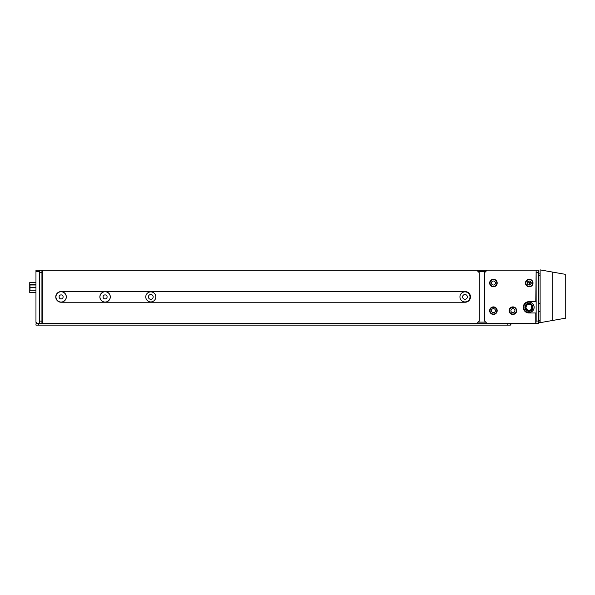 <?xml version="1.0" encoding="UTF-8"?>
<svg xmlns="http://www.w3.org/2000/svg" width="595" height="595" viewBox="0 0 595 595"><rect width="100%" height="100%" fill="white"/><g stroke="black" fill="none" stroke-linecap="round" stroke-linejoin="round"><path stroke-width="0.89" d="M467.358 296.905A2.387 2.387 0 0 0 464.97 294.518A2.387 2.387 0 0 0 462.583 296.905A2.387 2.387 0 0 0 464.97 299.292A2.387 2.387 0 0 0 467.358 296.905M459.942 296.905A5.028 5.028 0 0 0 464.97 301.933A5.028 5.028 0 0 0 469.998 296.905A5.028 5.028 0 0 0 464.97 291.877A5.028 5.028 0 0 0 459.942 296.905M153.175 296.905A2.387 2.387 0 0 0 150.788 294.518A2.387 2.387 0 0 0 148.4 296.905A2.387 2.387 0 0 0 150.788 299.292A2.387 2.387 0 0 0 153.175 296.905M145.76 296.905A5.028 5.028 0 0 0 150.788 301.933A5.028 5.028 0 0 0 155.816 296.905A5.028 5.028 0 0 0 150.788 291.877A5.028 5.028 0 0 0 145.76 296.905M63.115 296.905A2.008 2.008 0 0 0 61.106 294.889A2.008 2.008 0 0 0 59.098 296.905A2.008 2.008 0 0 0 61.106 298.913A2.008 2.008 0 0 0 63.115 296.905M55.952 296.905A5.154 5.154 0 0 0 61.106 302.059A5.154 5.154 0 0 0 66.261 296.905A5.154 5.154 0 0 0 61.106 291.751A5.154 5.154 0 0 0 55.952 296.905M107.1 296.905A2.008 2.008 0 0 0 105.092 294.889A2.008 2.008 0 0 0 103.084 296.905A2.008 2.008 0 0 0 105.092 298.913A2.008 2.008 0 0 0 107.1 296.905M99.938 296.905A5.154 5.154 0 0 0 105.092 302.059A5.154 5.154 0 0 0 110.246 296.905A5.154 5.154 0 0 0 105.092 291.751A5.154 5.154 0 0 0 99.938 296.905M524.894 307.31A4.024 4.024 0 0 1 528.918 303.286A4.024 4.024 0 0 1 532.942 307.31A4.024 4.024 0 0 1 528.918 311.334A4.024 4.024 0 0 1 524.894 307.31M532.689 307.31A3.771 3.771 0 0 0 528.918 303.539A3.771 3.771 0 0 0 525.147 307.31A3.771 3.771 0 0 0 528.918 311.081A3.771 3.771 0 0 0 532.689 307.31M534.072 307.31A5.154 5.154 0 0 1 528.918 312.464A5.154 5.154 0 0 1 523.764 307.31A5.154 5.154 0 0 1 528.918 302.156A5.154 5.154 0 0 1 534.072 307.31M495.434 310.664A2.008 2.008 0 0 0 493.419 308.656A2.008 2.008 0 0 0 491.411 310.664A2.008 2.008 0 0 0 493.419 312.673A2.008 2.008 0 0 0 495.434 310.664M490.027 310.664A3.391 3.391 0 0 0 493.419 314.056A3.391 3.391 0 0 0 496.818 310.664A3.391 3.391 0 0 0 493.419 307.273A3.391 3.391 0 0 0 490.027 310.664M514.913 310.664A2.008 2.008 0 0 0 512.897 308.656A2.008 2.008 0 0 0 510.889 310.664A2.008 2.008 0 0 0 512.897 312.673A2.008 2.008 0 0 0 514.913 310.664M509.506 310.664A3.391 3.391 0 0 0 512.897 314.056A3.391 3.391 0 0 0 516.296 310.664A3.391 3.391 0 0 0 512.897 307.273A3.391 3.391 0 0 0 509.506 310.664M495.434 283.019A2.008 2.008 0 0 0 493.419 281.004A2.008 2.008 0 0 0 491.411 283.019A2.008 2.008 0 0 0 493.419 285.027A2.008 2.008 0 0 0 495.434 283.019M490.027 283.019A3.391 3.391 0 0 0 493.419 286.411A3.391 3.391 0 0 0 496.818 283.019A3.391 3.391 0 0 0 493.419 279.62A3.391 3.391 0 0 0 490.027 283.019M531.246 283.019A2.008 2.008 0 0 0 529.238 281.004A2.008 2.008 0 0 0 527.23 283.019A2.008 2.008 0 0 0 529.238 285.027A2.008 2.008 0 0 0 531.246 283.019M525.846 283.019A3.391 3.391 0 0 0 529.238 286.411A3.391 3.391 0 0 0 532.629 283.019A3.391 3.391 0 0 0 529.238 279.62A3.391 3.391 0 0 0 525.846 283.019M105.092 291.691A5.214 5.214 0 0 0 99.878 296.905A5.214 5.214 0 0 0 105.092 302.119A5.214 5.214 0 0 0 110.306 296.905A5.214 5.214 0 0 0 105.092 291.691M61.106 291.691A5.214 5.214 0 0 0 55.893 296.905A5.214 5.214 0 0 0 61.106 302.119A5.214 5.214 0 0 0 66.32 296.905A5.214 5.214 0 0 0 61.106 291.691M493.419 279.561A3.458 3.458 0 0 0 489.968 283.019A3.458 3.458 0 0 0 493.419 286.47A3.458 3.458 0 0 0 496.877 283.019A3.458 3.458 0 0 0 493.419 279.561M493.419 307.206A3.458 3.458 0 0 0 489.968 310.664A3.458 3.458 0 0 0 493.419 314.123A3.458 3.458 0 0 0 496.877 310.664A3.458 3.458 0 0 0 493.419 307.206M529.238 279.561A3.458 3.458 0 0 0 525.779 283.019A3.458 3.458 0 0 0 529.238 286.47A3.458 3.458 0 0 0 532.696 283.019A3.458 3.458 0 0 0 529.238 279.561M512.897 307.206A3.458 3.458 0 0 0 509.446 310.664A3.458 3.458 0 0 0 512.897 314.123A3.458 3.458 0 0 0 516.356 310.664A3.458 3.458 0 0 0 512.897 307.206M528.918 302.096A5.214 5.214 0 0 0 523.704 307.31A5.214 5.214 0 0 0 528.918 312.524A5.214 5.214 0 0 0 534.131 307.31A5.214 5.214 0 0 0 528.918 302.096M39.426 323.36L37.225 323.36L35.968 322.103L35.968 270.197L41.94 270.197L41.94 323.606L476.766 323.606L479.28 321.092L479.28 272.711L476.766 270.197L487.074 270.197M536.147 321.032L536.147 270.137L535.775 301.658L528.918 301.658A5.652 5.652 0 0 0 523.265 307.31A5.652 5.652 0 0 0 528.918 312.97L535.775 312.97L535.775 323.546L536.147 321.032L538.661 321.032L538.661 323.606L476.766 323.606M35.968 322.103A1.51 1.51 0 0 0 37.478 323.606L39.426 323.606L39.426 321.092L41.94 321.092M538.661 273.886L540.119 273.886M529.729 281.071A3.332 3.332 0 0 1 530.807 284.276M538.661 303.309L540.119 303.309L538.661 303.309M538.661 320.512L540.119 320.512M540.119 311.483L538.661 311.483M529.208 285.027A2.202 2.202 0 0 0 528.003 281.428M512.897 314.435A3.771 3.771 0 0 1 509.127 310.664A3.771 3.771 0 0 1 512.897 306.894A3.771 3.771 0 0 1 516.668 310.664A3.771 3.771 0 0 1 512.897 314.435M529.238 286.79A3.771 3.771 0 0 1 525.467 283.019A3.771 3.771 0 0 1 529.238 279.248A3.771 3.771 0 0 1 533.008 283.019A3.771 3.771 0 0 1 529.238 286.79M493.419 314.435A3.771 3.771 0 0 1 489.648 310.664A3.771 3.771 0 0 1 493.419 306.894A3.771 3.771 0 0 1 497.189 310.664A3.771 3.771 0 0 1 493.419 314.435M493.419 286.79A3.771 3.771 0 0 1 489.648 283.019A3.771 3.771 0 0 1 493.419 279.248A3.771 3.771 0 0 1 497.189 283.019A3.771 3.771 0 0 1 493.419 286.79M535.775 301.658L536.147 301.658M535.775 323.546L487.134 323.546L484.628 321.032L484.628 272.651L487.134 270.137L535.775 270.137M536.147 312.97L535.775 312.97M536.147 270.137L538.661 270.137L538.661 272.651L536.147 272.651M538.661 323.546L536.147 323.546M540.119 321.032L538.661 321.032L538.661 272.651M527.616 281.822A1.763 1.763 0 0 1 528.665 284.946M540.119 322.289L538.661 322.289M529.029 303.837L527.802 304.082M527.758 304.105L526.635 304.848M526.62 304.871L525.623 307.236M525.623 307.347L525.868 308.574M525.891 308.619L526.635 309.742M526.657 309.757L529.022 310.754M525.623 307.295C525.839 305.205 526.991 304.052 529.081 303.837C533.537 306.142 533.537 308.448 529.081 310.754C526.991 310.538 525.839 309.385 525.623 307.295C525.839 305.205 526.991 304.052 529.081 303.837C533.537 306.142 533.537 308.448 529.081 310.754C526.991 310.538 525.839 309.385 525.623 307.295M552.807 320.43L565.25 318.236L565.25 274.317L552.807 272.123L552.807 320.43L540.119 322.668L540.119 269.885L541.376 270.108M552.807 272.123L540.119 269.885M538.661 320.906L540.119 320.906M529.134 310.754L530.361 310.508M530.405 310.486L531.528 309.742M531.543 309.72L532.54 307.295L532.294 306.016M532.272 305.971L531.528 304.848M531.506 304.833L529.141 303.837M565.25 318.236L565.25 318.645L562.922 318.645M532.22 307.295A3.139 3.139 0 0 1 531.342 309.474C528.62 311.044 526.813 310.315 525.943 307.295C526.813 304.276 528.62 303.547 531.342 305.116A3.139 3.139 0 0 1 532.22 307.295M531.342 305.116L531.342 309.474M510.384 324.93A1.309 1.309 0 0 0 511.016 323.806L511.016 323.784A1.309 1.309 0 0 0 511.001 323.606M509.707 323.858L494.676 323.606M35.968 323.858L38.482 323.858L38.482 325.115L35.968 325.115L35.968 323.858M507.87 323.858L510.384 323.858L510.384 325.115L507.87 325.115L507.87 323.858L38.482 323.858M507.87 325.115L38.482 325.115M35.968 290.219L30.003 290.219L30.003 287.601L35.968 287.601M35.968 284.99L30.003 284.99L30.003 287.601M35.968 292.628L29.75 292.628L29.75 282.573L35.968 282.573M476.766 270.197L41.94 270.197M465.141 291.565L61.106 291.565A5.34 5.34 0 0 0 55.766 296.905A5.34 5.34 0 0 0 61.106 302.245L465.141 302.245A5.34 5.34 0 0 0 470.489 296.905A5.34 5.34 0 0 0 465.141 291.565M41.94 323.606L39.426 323.606M41.94 272.711L39.426 272.711L39.426 321.092M39.426 272.711L39.426 270.197M478.276 322.103L485.691 322.103M35.968 271.707L39.426 271.707M478.276 271.707L485.565 271.707M540.119 275.522L538.661 275.522M35.968 284.536L29.75 284.536M42.319 323.606L42.319 270.197"/></g></svg>
